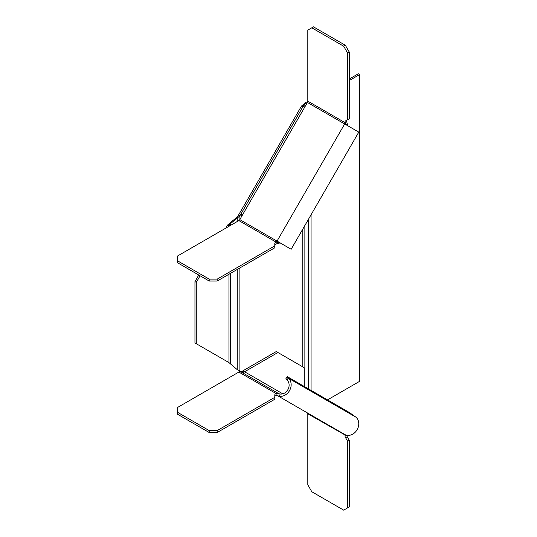 <?xml version="1.0" encoding="UTF-8"?>
<svg xmlns="http://www.w3.org/2000/svg" width="537" height="537" viewBox="0 0 537 537"><rect width="100%" height="100%" fill="white"/><g stroke="black" fill="none" stroke-linecap="round" stroke-linejoin="round"><path stroke-width="0.81" d="M347.251 119.892L345.593 120.852L347.667 119.65L347.667 53.116L343.68 46.216L311.802 27.81L307.815 30.112L307.815 101.157A1.879 1.087 120 0 1 307.426 102.466L347.13 125.39L345.056 122.658A2.819 1.624 60 0 1 345.593 120.852L347.251 119.892A2.819 1.624 -120 0 0 346.714 121.704L347.741 125.745M343.68 46.216L345.345 45.256L349.325 52.156L349.325 118.697L347.667 119.65M349.325 52.156L347.667 53.116M345.345 45.256L313.46 26.85L311.802 27.81M241.361 213.323L241.502 216.653L307.426 102.466M346.714 121.704L345.056 122.658L307.815 101.157M347.13 125.39L358.783 132.115L291.155 249.255L239.797 219.606L241.502 216.653M177.331 260.72L209.208 279.126L217.176 279.126L274.803 245.859L274.803 247.779L217.176 281.046L209.208 281.046L177.331 262.64L177.331 256.122L238.858 220.593A1.879 1.087 120 0 0 239.797 219.606M274.803 245.859L274.803 243.469A2.819 1.624 180 0 1 276.099 242.093L280.113 242.878L276.099 244.013A2.819 1.624 -0 0 0 274.803 245.382M345.056 122.658A1.879 1.087 -60 0 1 344.667 123.966L277.038 241.106A1.879 1.087 -60 0 1 276.099 242.093L276.099 244.013M217.176 281.046L217.176 279.126M209.208 281.046L209.208 279.126M305.721 105.42L302.767 106.964M287.852 247.349L286.711 246.691M288.268 247.591L291.155 249.255M277.877 395.796A10.331 8.438 -60 0 0 279.502 396.246A10.331 8.438 -60 0 0 289.51 390.654A10.331 8.438 -60 0 0 288.268 378.108L286.892 380.001A7.981 6.518 120 0 1 287.852 389.701A7.981 6.518 120 0 1 280.113 394.017L279.502 396.246L276.099 395.48A2.819 1.624 -0 0 0 274.803 396.85M209.208 432.513L177.331 414.108L177.331 412.188L209.208 430.593L209.208 432.513L217.176 432.513L274.803 399.246L274.803 394.93A2.819 1.624 180 0 1 276.099 393.561L278.69 393.594M274.803 397.326L217.176 430.593L217.176 432.513M209.208 430.593L217.176 430.593M240.972 371.852L278.213 393.353L240.972 371.852A4.229 2.443 -60 0 0 238.858 372.06L177.331 407.59L177.331 412.188M238.858 372.06L276.099 393.561L277.548 393.346L280.113 394.017M276.099 393.561L276.099 395.48M286.711 379.854L285.939 378.572L287.322 376.679L349.312 412.47L355.897 417.155A10.331 8.438 120 0 1 357.139 429.701A10.331 8.438 120 0 1 347.13 435.292A10.331 8.438 120 0 1 344.667 434.433L307.426 412.933A1.879 1.087 120 0 1 307.815 413.792L345.204 435.084M305.647 411.906L307.426 412.933M307.815 413.792L307.815 484.844L311.802 491.744L343.68 510.15L349.325 506.888L349.325 440.353L347.667 441.313L345.593 437.722A2.819 1.624 60 0 1 345.056 435.292L347.13 435.292M344.667 434.433A1.879 1.087 -60 0 1 345.056 435.292L345.58 434.99M346.701 435.218A2.819 1.624 -120 0 0 347.251 436.762L349.325 440.353M347.667 507.848L347.667 441.313M304.217 386.439L304.217 367.697L277.918 352.514L244.577 371.765L242.919 370.805L276.26 351.554L277.918 352.514M241.616 372.222L242.919 370.805M282.791 393.829L244.577 371.765L242.59 372.993M287.322 376.679L288.087 377.961M237.233 217.029L237.233 218.116L230.272 223.801L230.272 222.714L237.233 217.029L238.562 215.028L301.452 106.104L302.781 106.87L239.891 215.793L238.562 215.028M239.891 219.445L239.891 215.793L237.233 218.116L237.233 221.533M306.989 103.232L306.11 103.232L304.11 104.863L304.11 103.782L306.11 102.144L307.587 102.144M301.452 106.104L304.11 103.782M304.11 105.87L304.11 104.863L302.781 106.944M306.11 103.232L306.11 102.144M349.325 80.51L359.669 74.536L358.34 73.77L349.325 78.973M230.272 225.553L230.272 223.801L228.943 225.808L227.614 225.037L230.272 222.714M200.093 275.783L196.287 282.368L196.287 343.727L227.614 361.81M228.943 274.253L228.943 362.582L229.326 362.958L228.413 362.274M228.943 362.582L237.233 369.637L241.885 371.839M327.503 399.877L359.669 381.304L359.669 74.536M228.5 226.58L228.943 225.808L228.943 226.319M196.287 282.368L194.958 281.603L194.958 342.955L196.287 343.727M227.614 225.037L225.842 228.111M198.764 275.011L194.958 281.603M238.858 220.593L276.099 242.093M305.721 411.946L277.562 395.688M345.593 437.722L347.251 436.762M355.897 417.155L288.268 378.108M308.419 219.351L308.419 388.855M304.11 367.63L304.11 226.815M311.071 390.392L311.071 214.753M302.781 229.111L302.781 366.865M239.891 370.684L239.891 267.929M237.233 269.467L237.233 369.637M230.272 363.952L230.272 273.487M241.348 213.35L302.787 106.937M278.213 393.353L279.005 393.722"/></g></svg>
